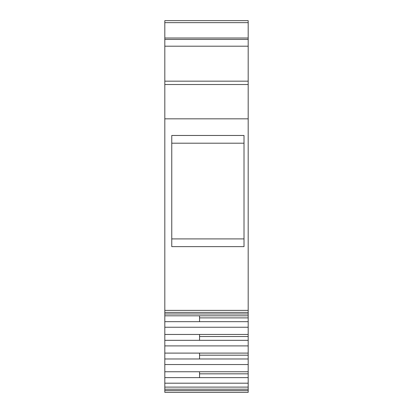 <?xml version="1.0" encoding="UTF-8"?>
<svg xmlns="http://www.w3.org/2000/svg" width="413" height="413" viewBox="0 0 413 413"><rect width="100%" height="100%" fill="white"/><g stroke="black" fill="none" stroke-linecap="round" stroke-linejoin="round"><path stroke-width="0.62" d="M248.187 22.653L164.813 22.653L164.813 20.65L248.187 20.65L248.187 321.681L164.813 321.681L164.813 392.35L248.187 392.35L248.187 390.615L164.813 390.615M248.187 321.681L248.187 340.327L164.813 340.327M248.187 340.327L248.187 358.98L164.813 358.98M248.187 358.98L248.187 377.627L164.813 377.627M248.187 377.627L248.187 390.615M164.813 321.681L164.813 22.653M248.187 38.022L164.813 38.022M248.187 118.83L164.813 118.83M248.187 310.375L164.813 310.375M244.016 246.633L244.016 135.469L171.762 135.469L171.762 246.633L244.016 246.633M248.187 313.978L164.813 313.978M248.187 315.806L164.813 315.806M248.187 327.241L164.813 327.241M248.187 334.458L164.813 334.458M248.187 345.893L164.813 345.893M248.187 353.105L164.813 353.105M248.187 364.54L164.813 364.54M248.187 371.757L164.813 371.757M248.187 383.192L164.813 383.192M248.187 387.105L164.813 387.105M248.187 389.191L164.813 389.191M199.551 321.681L199.551 315.806M199.551 340.327L199.551 334.458M199.551 358.98L199.551 353.105M199.551 377.627L199.551 371.757M171.762 143.192L244.016 143.192M171.762 238.91L244.016 238.91M248.187 373.832L199.551 373.832M248.187 355.185L199.551 355.185M248.187 336.533L199.551 336.533M248.187 317.886L199.551 317.886M248.187 39.431L164.813 39.431M248.187 46.199L164.813 46.199M248.187 81.17L164.813 81.17M248.187 84.515L164.813 84.515M248.187 312.393L164.813 312.393"/></g></svg>
